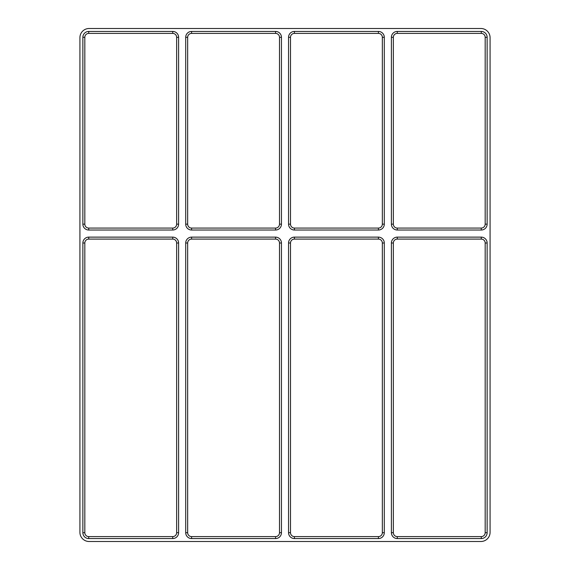 <?xml version="1.0" encoding="UTF-8"?>
<svg xmlns="http://www.w3.org/2000/svg" width="570" height="570" viewBox="0 0 570 570"><rect width="100%" height="100%" fill="white"/><g stroke="black" fill="none" stroke-linecap="round" stroke-linejoin="round"><path stroke-width="0.85" d="M397.276 31.435L481.265 31.435A5.878 5.878 0 0 1 487.136 37.314L487.136 224.153A5.878 5.878 0 0 1 481.265 230.023L397.276 230.023A5.878 5.878 0 0 1 391.398 224.153L391.398 37.314A5.878 5.878 0 0 1 397.276 31.435L397.276 33.395L481.265 33.395A3.919 3.919 0 0 1 485.177 37.314L485.177 224.153A3.919 3.919 0 0 1 481.265 228.071L397.276 228.071A3.919 3.919 0 0 1 393.357 224.153L393.357 37.314A3.919 3.919 0 0 1 397.276 33.395M82.864 37.314A5.878 5.878 0 0 1 88.735 31.435L88.735 33.395A3.919 3.919 0 0 0 84.823 37.314L82.864 37.314L82.864 224.153L84.823 224.153L84.823 37.314M82.864 224.153A5.878 5.878 0 0 0 88.735 230.023L172.724 230.023A5.878 5.878 0 0 0 178.602 224.153L178.602 37.314A5.878 5.878 0 0 0 172.724 31.435L88.735 31.435M391.398 243.005A5.878 5.878 0 0 1 397.276 237.127L397.276 239.087A3.919 3.919 0 0 0 393.357 243.005L391.398 243.005L391.398 532.686L393.357 532.686L393.357 243.005M391.398 532.686A5.878 5.878 0 0 0 397.276 538.565L481.265 538.565A5.878 5.878 0 0 0 487.136 532.686L487.136 243.005A5.878 5.878 0 0 0 481.265 237.127L397.276 237.127M294.426 237.127L378.416 237.127A5.878 5.878 0 0 1 384.294 243.005L384.294 532.686A5.878 5.878 0 0 1 378.416 538.565L294.426 538.565A5.878 5.878 0 0 1 288.548 532.686L288.548 243.005A5.878 5.878 0 0 1 294.426 237.127L294.426 239.087L378.416 239.087A3.919 3.919 0 0 1 382.335 243.005L382.335 532.686A3.919 3.919 0 0 1 378.416 536.605L294.426 536.605A3.919 3.919 0 0 1 290.508 532.686L290.508 243.005A3.919 3.919 0 0 1 294.426 239.087M384.294 37.314L384.294 224.153A5.878 5.878 0 0 1 378.416 230.023L294.426 230.023A5.878 5.878 0 0 1 288.548 224.153L288.548 37.314A5.878 5.878 0 0 1 294.426 31.435L378.416 31.435A5.878 5.878 0 0 1 384.294 37.314L382.335 37.314L382.335 224.153A3.919 3.919 0 0 1 378.416 228.071L294.426 228.071A3.919 3.919 0 0 1 290.508 224.153L290.508 37.314A3.919 3.919 0 0 1 294.426 33.395L294.426 31.435M281.452 37.314L281.452 224.153A5.878 5.878 0 0 1 275.574 230.023L191.584 230.023A5.878 5.878 0 0 1 185.706 224.153L185.706 37.314A5.878 5.878 0 0 1 191.584 31.435L191.584 33.395A3.919 3.919 0 0 0 187.665 37.314L187.665 224.153A3.919 3.919 0 0 0 191.584 228.071L275.574 228.071A3.919 3.919 0 0 0 279.492 224.153L279.492 37.314L281.452 37.314A5.878 5.878 0 0 0 275.574 31.435L191.584 31.435M275.574 538.565L191.584 538.565A5.878 5.878 0 0 1 185.706 532.686L185.706 243.005A5.878 5.878 0 0 1 191.584 237.127L191.584 239.087A3.919 3.919 0 0 0 187.665 243.005L187.665 532.686A3.919 3.919 0 0 0 191.584 536.605L275.574 536.605A3.919 3.919 0 0 0 279.492 532.686L281.452 532.686A5.878 5.878 0 0 1 275.574 538.565L275.574 536.605M281.452 532.686L281.452 243.005A5.878 5.878 0 0 0 275.574 237.127L191.584 237.127M88.735 237.127L172.724 237.127A5.878 5.878 0 0 1 178.602 243.005L178.602 532.686A5.878 5.878 0 0 1 172.724 538.565L88.735 538.565A5.878 5.878 0 0 1 82.864 532.686L82.864 243.005A5.878 5.878 0 0 1 88.735 237.127L88.735 239.087L172.724 239.087A3.919 3.919 0 0 1 176.643 243.005L176.643 532.686A3.919 3.919 0 0 1 172.724 536.605L88.735 536.605A3.919 3.919 0 0 1 84.823 532.686L84.823 243.005A3.919 3.919 0 0 1 88.735 239.087M480.895 28.5A9.184 9.184 0 0 1 490.079 37.684L490.079 532.316A9.184 9.184 0 0 1 480.895 541.5L89.105 541.5A9.184 9.184 0 0 1 79.921 532.316L79.921 37.684A9.184 9.184 0 0 1 89.105 28.5L480.895 28.5M172.724 31.435L172.724 33.395A3.919 3.919 0 0 1 176.643 37.314L176.643 224.153A3.919 3.919 0 0 1 172.724 228.071L88.735 228.071A3.919 3.919 0 0 1 84.823 224.153M481.265 237.127L481.265 239.087A3.919 3.919 0 0 1 485.177 243.005L485.177 532.686A3.919 3.919 0 0 1 481.265 536.605L397.276 536.605A3.919 3.919 0 0 1 393.357 532.686M481.265 239.087L397.276 239.087M382.335 37.314A3.919 3.919 0 0 0 378.416 33.395L294.426 33.395M172.724 33.395L88.735 33.395M275.574 31.435L275.574 33.395L191.584 33.395M275.574 33.395A3.919 3.919 0 0 1 279.492 37.314M275.574 237.127L275.574 239.087L191.584 239.087M275.574 239.087A3.919 3.919 0 0 1 279.492 243.005L279.492 532.686M185.706 37.314L187.665 37.314M185.706 224.153L187.665 224.153M191.584 230.023L191.584 228.071M275.574 230.023L275.574 228.071M281.452 224.153L279.492 224.153M384.294 224.153L382.335 224.153M378.416 228.071L378.416 230.023M294.426 228.071L294.426 230.023M290.508 224.153L288.548 224.153M290.508 37.314L288.548 37.314M378.416 33.395L378.416 31.435M288.548 532.686L290.508 532.686M290.508 243.005L288.548 243.005M294.426 538.565L294.426 536.605M378.416 538.565L378.416 536.605M384.294 532.686L382.335 532.686M384.294 243.005L382.335 243.005M378.416 237.127L378.416 239.087M397.276 538.565L397.276 536.605M481.265 538.565L481.265 536.605M487.136 532.686L485.177 532.686M487.136 243.005L485.177 243.005M88.735 230.023L88.735 228.071M172.724 230.023L172.724 228.071M178.602 224.153L176.643 224.153M178.602 37.314L176.643 37.314M485.177 37.314L487.136 37.314M481.265 31.435L481.265 33.395M391.398 37.314L393.357 37.314M391.398 224.153L393.357 224.153M397.276 230.023L397.276 228.071M481.265 230.023L481.265 228.071M487.136 224.153L485.177 224.153M176.643 243.005L178.602 243.005M172.724 237.127L172.724 239.087M82.864 243.005L84.823 243.005M82.864 532.686L84.823 532.686M88.735 538.565L88.735 536.605M172.724 538.565L172.724 536.605M178.602 532.686L176.643 532.686M281.452 243.005L279.492 243.005M185.706 243.005L187.665 243.005M185.706 532.686L187.665 532.686M191.584 538.565L191.584 536.605"/></g></svg>
